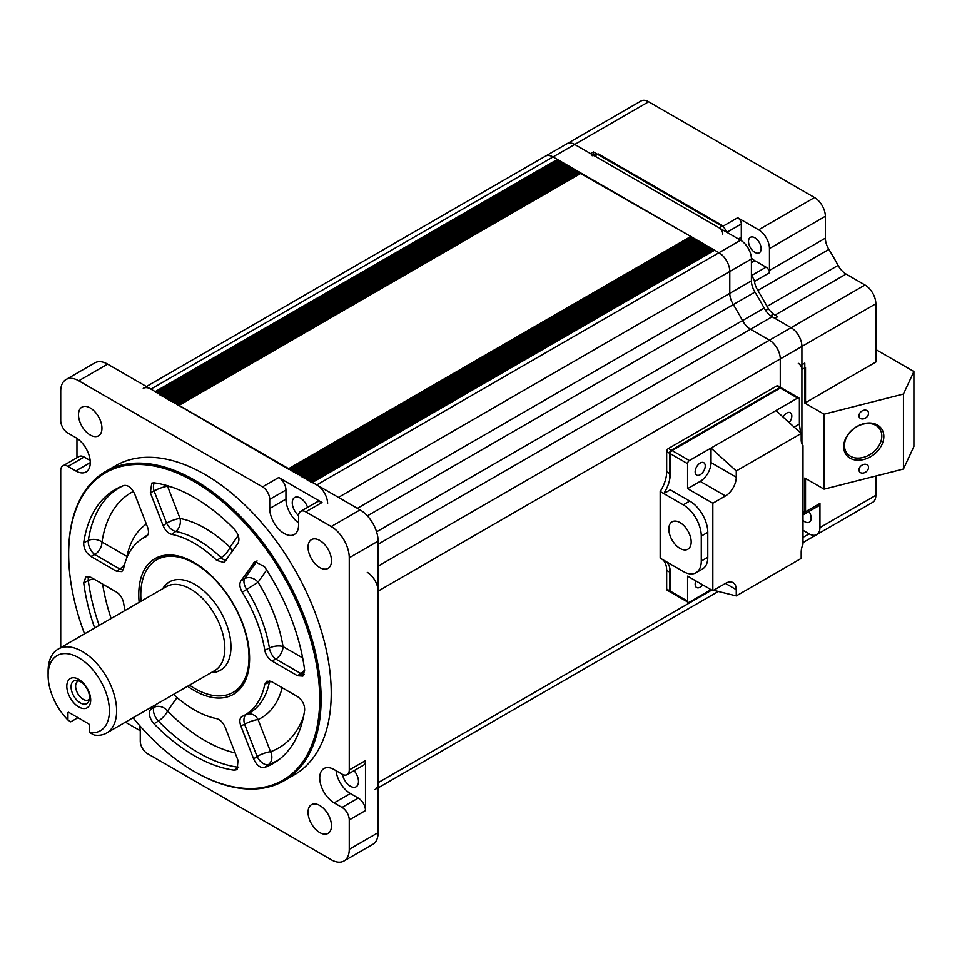 <?xml version="1.0" encoding="UTF-8"?>
<svg xmlns="http://www.w3.org/2000/svg" width="962" height="962" viewBox="0 0 962 962"><rect width="100%" height="100%" fill="white"/><g stroke="black" fill="none" stroke-linecap="round" stroke-linejoin="round"><path stroke-width="1.44" d="M691.714 238.215L690.824 236.484L580.639 173.497M178.643 405.327L289.213 469.6M579.906 173.653L578.475 172.246M176.479 404.076L177.405 405.05M577.741 172.402L576.31 170.995M174.314 402.825L175.24 403.799M575.577 171.164L574.146 169.745M172.15 401.575L173.076 402.549M573.412 169.913L571.981 168.494M169.985 400.324L170.911 401.298M571.248 168.663L569.817 167.244M167.821 399.074L168.747 400.06M569.083 167.412L567.652 165.993M165.656 397.835L166.582 398.809M566.919 166.161L565.488 164.742M163.492 396.584L164.418 397.559M564.766 164.911L563.323 163.504M161.327 395.334L162.253 396.308M562.602 163.66L561.159 162.253M159.163 394.083L160.089 395.057M560.437 162.41L558.994 161.003M156.998 392.833L157.924 393.807M558.273 161.159L557.371 159.439L553.054 156.938A15.308 8.838 -120 0 0 545.394 156.181A15.308 8.838 60 0 1 553.054 156.938L150.89 389.117A15.308 8.838 -120 0 0 143.242 388.359M557.371 159.439L155.219 391.618L155.76 392.556M155.219 391.618L150.89 389.117M374.952 789.694A15.308 8.838 -120 0 0 378.114 782.695L378.114 591.113A15.308 8.838 -120 0 0 367.304 572.366M593.446 155.026L593.446 151.936L590.56 153.607L574.687 144.444A15.308 8.838 -120 0 0 567.039 143.687L640.981 100.998A15.308 8.838 60 0 1 648.628 101.756L814.537 197.547A15.308 8.838 60 0 1 825.36 216.282L825.36 238.155A15.308 8.838 -120 0 0 828.883 249.411A204.028 117.797 60 0 1 838.106 265.392A15.308 8.838 -120 0 0 846.091 274.074L865.03 285.005A15.308 8.838 60 0 1 875.853 303.751L875.853 362.049L804.797 403.078L804.797 363.095L801.911 364.754L801.911 346.44L780.278 358.934L780.278 387.217L780.278 358.934A15.308 8.838 -120 0 0 769.456 340.187A15.308 8.838 60 0 1 780.278 358.934L378.114 591.113M378.114 566.125L769.456 340.187L750.516 329.257A15.308 8.838 60 0 1 742.532 320.574A15.308 8.838 -120 0 0 750.516 329.257L378.114 544.251M376.587 531.842L742.532 320.574A204.028 117.797 -120 0 0 733.309 304.593A15.308 8.838 60 0 1 729.785 293.338A15.308 8.838 -120 0 0 733.309 304.593L367.364 515.872M357.383 508.333L729.785 293.338L729.785 271.464A15.308 8.838 -120 0 0 718.963 252.729A15.308 8.838 60 0 1 729.785 271.464L338.444 497.402M327.621 503.655A15.308 8.838 -120 0 0 316.799 484.908L312.097 482.371M316.799 484.908L718.963 252.729L714.634 250.228L312.482 482.407M711.928 249.29L713.359 250.709M310.858 482.094L309.932 481.12M709.764 248.04L711.195 249.459M308.694 480.844L307.768 479.87M707.599 246.789L709.03 248.208M306.529 479.605L305.603 478.619M705.435 245.538L706.866 246.957M304.365 478.354L303.439 477.38M703.27 244.3L704.701 245.707M302.2 477.104L301.274 476.13M701.106 243.049L702.537 244.456M300.036 475.853L299.11 474.879M698.941 241.799L700.372 243.206M297.871 474.603L296.945 473.629M696.777 240.548L698.208 241.955M295.707 473.352L294.781 472.378M694.612 239.297L696.043 240.704M293.542 472.101L292.616 471.127M692.448 238.047L693.879 239.454M291.378 470.851L290.452 469.877M307.599 507.371A11.472 6.626 -120 0 0 300.372 498.075A11.472 6.626 -120 0 0 294.637 497.51A11.472 6.626 -120 0 0 292.58 505.543A11.472 6.626 -120 0 0 298.581 515.548M269.721 499.374A10.197 5.892 -120 0 0 262.506 486.88L278.739 477.513A10.197 5.892 60 0 1 285.942 490.007L269.721 499.374L269.721 508.489A20.406 11.784 -120 0 0 284.151 533.477A20.406 11.784 -120 0 0 294.348 534.487A20.406 11.784 -120 0 0 298.569 525.144L298.569 516.029A10.197 5.892 -120 0 1 300.685 511.363A10.197 5.892 -120 0 1 305.784 511.868L331.229 526.551A25.505 14.731 -120 0 1 349.266 557.792L349.266 769.961L365.5 760.593A10.197 5.892 60 0 1 363.383 765.271L347.15 774.638A10.197 5.892 -120 0 0 349.266 769.961M342.472 774.362A11.472 6.626 -120 0 0 350.384 786.231A11.472 6.626 -120 0 0 356.12 786.796A11.472 6.626 -120 0 0 354.076 770.646M319.757 805.507A16.582 9.572 -120 0 0 311.472 804.689A16.582 9.572 -120 0 0 308.934 817.977A16.582 9.572 -120 0 0 319.757 832.587A16.582 9.572 -120 0 0 328.054 833.405A16.582 9.572 -120 0 0 330.591 820.117A16.582 9.572 -120 0 0 319.757 805.507M90.224 407.948A16.582 9.572 -120 0 0 81.938 407.13A16.582 9.572 -120 0 0 79.401 420.406A16.582 9.572 -120 0 0 90.224 435.016A16.582 9.572 -120 0 0 98.521 435.834A16.582 9.572 -120 0 0 101.058 422.558A16.582 9.572 -120 0 0 90.224 407.948M319.757 540.464A16.582 9.572 -120 0 0 311.472 539.646A16.582 9.572 -120 0 0 308.934 552.934A16.582 9.572 -120 0 0 319.757 567.544A16.582 9.572 -120 0 0 328.054 568.362A16.582 9.572 -120 0 0 330.591 555.074A16.582 9.572 -120 0 0 319.757 540.464M284.163 780.699L294.252 774.879A178.523 103.078 -120 0 0 321.621 631.818A178.523 103.078 -120 0 0 204.99 474.494A178.523 103.078 -120 0 0 115.729 465.656L105.628 471.488A178.523 103.078 60 0 1 194.901 480.327A178.523 103.078 60 0 1 311.52 637.65A178.523 103.078 60 0 1 284.163 780.699A178.523 103.078 60 0 1 194.901 771.861A178.523 103.078 60 0 1 194.889 771.861L194.168 771.44A177.501 102.489 -120 0 0 194.18 771.44A177.501 102.489 -120 0 0 319.685 698.977A177.501 102.489 -120 0 0 194.18 481.577A177.501 102.489 -120 0 0 68.663 554.052A177.501 102.489 -120 0 0 84.56 633.838M194.18 771.44L194.901 771.861M139.153 602.332A78.367 45.25 60 0 1 166.39 555.11A78.367 45.25 60 0 1 194.18 562.529A78.367 45.25 60 0 1 242.183 622.282A78.367 45.25 60 0 1 242.123 686.267A78.367 45.25 60 0 1 194.18 690.5A78.367 45.25 60 0 1 187.602 686.255M156.794 559.74A76.659 44.264 60 0 1 168.386 554.99M177.032 697.522L167.556 711.002A10.197 3.379 -44.4 0 1 158.393 721.067L153.968 723.773A158.129 91.294 -120 0 0 194.18 755.615A158.129 91.294 -120 0 0 234.379 770.201L238.42 767.267A10.197 7.612 97.6 0 0 238.768 767.003M216.69 560.389A102.02 58.898 -120 0 0 194.18 543.217A102.02 58.898 -120 0 0 171.657 534.379C168.037 533.345 165.199 530.447 163.131 525.685L150.337 492.688L151.792 483.092L153.968 482.828A158.129 91.294 -120 0 1 234.379 529.256C238.744 534.475 239.959 539.165 238.011 543.314L224.134 562.554L216.69 560.389L221.116 557.659A10.197 5.147 -121.5 0 0 225.938 560.497M167.376 485.69A10.197 7.612 -82.4 0 1 167.556 486.303L180.038 518.47A10.197 2.152 -21.2 0 0 166.582 523.184A10.197 5.676 54.1 0 0 175.709 531.445A102.537 59.199 -120 0 1 198.412 540.343A102.537 59.199 -120 0 1 221.116 557.659A10.197 3.752 133.8 0 0 229.954 547.282A112.698 65.067 -120 0 0 180.038 518.47A10.197 7.443 -78.9 0 1 175.709 531.445L171.657 534.379M266.642 570.033L258.056 582.25L242.256 592.183C239.658 587.602 239.189 583.862 240.837 580.952L254.882 561.628L264.43 566.63A158.129 91.294 -120 0 1 304.629 670.249L302.838 676.106L297.474 675.745L271.873 660.954C268.157 658.525 265.789 654.954 264.778 650.24L269.396 648.003A10.197 5.339 -115.8 0 0 275.805 659.066L271.873 660.954M304.245 674.29A10.197 6.385 55.4 0 1 300.757 673.472L275.805 659.066A10.197 5.892 -60 0 0 283.02 646.572L302.657 657.912M240.837 580.952L244.601 578.643A10.197 5.147 58.5 0 0 246.693 589.478A102.537 59.199 -120 0 1 269.396 648.003A10.197 4.569 170.7 0 1 283.02 646.572A112.698 65.067 -120 0 0 258.056 582.25A10.197 8.045 35.1 0 0 244.601 578.643L256.866 561.195M264.778 650.24A102.02 58.898 -120 0 0 242.256 592.183M238.227 535.509L229.954 547.282A10.197 8.045 -144.9 0 1 232.107 551.719M171.056 486.844A147.439 85.125 -120 0 0 167.556 486.303A10.197 2.152 -21.2 0 0 154.1 491.017L150.337 492.688M154.353 482.876A10.197 6.061 -113.9 0 0 154.1 491.017L166.582 523.184L163.131 525.685M83.718 542.712A158.129 91.294 -120 0 1 120.154 487.012A158.129 91.294 -120 0 1 123.93 485.509C128.138 484.932 131.734 487.794 134.716 494.083L147.511 527.08C149.158 531.89 148.689 535.088 146.092 536.664A102.02 58.898 -120 0 0 140.103 540.151A102.02 58.898 -120 0 0 123.569 568.698L121.837 571.608L116.474 571.236L90.873 556.457C85.955 552.922 83.562 548.34 83.718 542.712L88.324 540.476A10.197 5.351 -115.8 0 0 94.793 554.557L90.873 556.457M122.427 486.075A157.6 90.993 -120 0 0 88.324 540.476A10.197 6.734 -171.6 0 1 102.008 542.063A10.197 5.892 -60 0 1 94.793 554.557L119.757 568.975A10.197 6.385 55.4 0 0 123.244 569.781M133.405 491.426A147.439 85.125 -120 0 0 102.008 542.063L126.972 556.481A10.197 6.962 -168.6 0 1 127.273 556.733M93.711 578.92A10.197 4.906 -7.2 0 0 88.324 580.543L83.718 582.768L85.967 576.659L90.873 577.284L116.474 592.063C120.19 594.492 122.559 598.075 123.569 602.789A102.02 58.898 -120 0 0 125.06 610.461M99.194 625.396A157.6 90.993 -120 0 1 88.324 580.543A10.197 5.351 64.2 0 1 88.72 576.418M83.718 582.768A158.129 91.294 -120 0 0 94.685 627.994M173.521 694.396A102.02 58.898 -120 0 0 216.69 718.65C220.31 719.672 223.148 722.57 225.216 727.344L238.011 760.329L237.169 769.576L234.379 770.201M235.137 752.909A147.439 85.125 -120 0 1 204.99 740.644A147.439 85.125 -120 0 1 167.556 711.002A10.197 8.045 35.1 0 0 154.1 707.395A10.197 5.159 58.5 0 0 158.393 721.067A157.6 90.993 -120 0 0 198.412 752.741A157.6 90.993 -120 0 0 238.42 767.267A10.197 5.676 -125.9 0 0 238.696 767.291M153.968 723.773C149.603 718.542 148.388 713.864 150.337 709.703L152.621 706.457M271.248 681.457A10.197 6.962 11.4 0 0 269.396 682.106L264.778 684.319L266.967 681.156L271.873 681.781L297.474 696.56C302.405 700.108 304.786 704.689 304.629 710.317A158.129 91.294 -120 0 1 277.97 760.365A158.129 91.294 -120 0 1 264.43 767.508C260.209 768.097 256.613 765.235 253.631 758.934L240.837 725.949C239.189 721.139 239.67 717.941 242.256 716.365L246.693 714.405A10.197 6.061 -113.9 0 0 244.601 724.278L240.837 725.949M282.179 687.734A112.698 65.067 -120 0 1 258.056 719.552L270.538 751.719A10.197 8.285 -109.6 0 1 268.47 764.586A10.197 5.676 54.1 0 1 257.082 756.445L244.601 724.278A10.197 2.152 -21.2 0 1 258.056 719.552A10.197 8.321 -114.4 0 0 246.693 714.405A102.537 59.199 -120 0 0 269.396 682.106A10.197 5.339 64.2 0 1 269.733 680.916M279.93 758.874A157.6 90.993 -120 0 1 268.47 764.586L264.43 767.508M303.571 716.377A147.439 85.125 -120 0 1 270.538 751.719A10.197 2.152 -21.2 0 0 257.082 756.445L253.631 758.934M242.256 716.365A102.02 58.898 -120 0 0 264.778 684.319M243.218 684.607A76.659 44.264 60 0 1 233.309 692.267M133.021 717.772A177.501 102.489 -120 0 0 194.168 771.44M68.663 553.631A178.523 103.078 60 0 1 68.663 553.21A178.523 103.078 60 0 1 105.628 471.488M262.506 486.88L78.752 380.796A25.505 14.731 -120 0 0 66.005 379.533L94.865 362.866A25.505 14.731 60 0 1 107.612 364.129L360.089 509.896A25.505 14.731 60 0 1 378.114 541.137L378.114 832.671A25.505 14.731 60 0 1 372.835 844.347L343.987 861.002A25.505 14.731 -120 0 0 349.266 849.326L349.266 819.949A10.197 5.892 -120 0 0 342.051 807.443L358.285 798.075A10.197 5.892 60 0 1 365.5 810.569L349.266 819.949M139.177 725.035A20.406 11.784 -120 0 1 140.272 732.046L140.272 741.161A10.197 5.892 -120 0 0 147.487 753.655L331.229 859.739A25.505 14.731 -120 0 0 343.987 861.002M336.075 770.682A20.406 11.784 -120 0 0 350.384 793.518L334.151 802.885A20.406 11.784 -120 0 1 320.827 784.908A20.406 11.784 -120 0 1 323.953 768.566A20.406 11.784 -120 0 1 334.151 769.576L342.051 774.133A10.197 5.892 -120 0 0 347.15 774.638M334.151 802.885L342.051 807.443M350.384 793.518L358.285 798.075M365.5 760.593L365.5 810.569M285.942 490.007L285.942 499.122A20.406 11.784 -120 0 0 298.569 522.931M300.685 511.363L316.919 501.996A10.197 5.892 60 0 1 322.017 502.501L305.784 511.868M278.739 477.513L322.017 502.501M66.005 379.533A25.505 14.731 -120 0 0 60.726 391.209L60.726 420.586A10.197 5.892 -120 0 0 67.941 433.08L75.83 437.638A20.406 11.784 -120 0 1 89.165 455.615A20.406 11.784 -120 0 1 86.039 471.969A20.406 11.784 -120 0 1 75.83 470.959L67.941 466.402A10.197 5.892 -120 0 0 62.831 465.897A10.197 5.892 -120 0 0 60.726 470.562L60.726 647.606M76.96 457.744L76.96 438.335M62.831 465.897L79.064 456.529A10.197 5.892 60 0 1 84.163 457.034L90.151 460.485M140.224 730.723L125.409 722.161M189.514 685.148A76.515 44.18 -120 0 0 233.153 692.351A76.515 44.18 -120 0 0 246.284 636.207A76.515 44.18 -120 0 0 202.91 568.939A76.515 44.18 -120 0 0 156.638 559.836A76.515 44.18 -120 0 0 141.065 601.226M211.159 672.654A51.01 29.449 -120 0 0 230.507 640.031A51.01 29.449 -120 0 0 200.24 587.986A51.01 29.449 -120 0 0 162.698 588.732M106.59 733.032L214.791 670.562A48.461 27.982 -120 0 0 224.831 648.376A48.461 27.982 -120 0 0 203.679 599.615A48.461 27.982 -120 0 0 166.342 586.628L58.141 649.097A48.461 27.982 60 0 1 95.478 662.084A48.461 27.982 60 0 1 116.63 710.846A48.461 27.982 60 0 1 106.59 733.032A48.461 27.982 60 0 1 94.192 735.028L89.574 732.515L89.574 725.216L88.853 723.965L68.663 712.301L67.941 712.722L68.663 712.301M211.628 672.39L213.6 672.21A51.01 29.449 -120 0 0 220.707 670.081M89.574 732.515A43.362 25.036 -120 0 0 109.415 710.846A43.362 25.036 -120 0 0 78.752 657.743A43.362 25.036 -120 0 0 48.1 675.444A43.362 25.036 -120 0 0 67.941 720.021L70.731 721.837L77.958 717.676M48.1 675.444L48.1 671.284A48.461 27.982 60 0 1 58.141 649.097M66.811 686.255A16.883 9.752 60 0 1 78.752 679.364A16.883 9.752 60 0 1 90.693 700.035A16.883 9.752 60 0 1 78.752 706.938A16.883 9.752 60 0 1 66.811 686.255M89.55 697.582A13.059 7.54 -120 0 0 77.02 680.374A13.059 7.54 -120 0 0 71.08 686.916A13.059 7.54 -120 0 0 78.644 701.767A13.059 7.54 -120 0 0 88.949 701.033A13.059 7.54 -120 0 0 89.55 697.582M78.92 680.892A10.714 6.181 -120 0 0 77.838 681.312A10.714 6.181 -120 0 0 75.625 686.207A10.714 6.181 -120 0 0 80.303 696.993A10.714 6.181 -120 0 0 88.552 699.855A10.714 6.181 -120 0 0 89.454 699.133M67.941 712.722L67.941 720.021M169.709 581.745A51.01 29.449 -120 0 0 164.31 586.832L163.167 588.455M802.993 520.394A8.923 5.159 -120 0 0 809.307 522.21A8.923 5.159 -120 0 0 811.146 518.133A8.923 5.159 -120 0 0 809.03 511.459M761.134 248.713A8.923 5.159 -120 0 0 757.238 239.73A8.923 5.159 -120 0 0 750.36 237.337A8.923 5.159 -120 0 0 748.52 241.426A8.923 5.159 -120 0 0 752.416 250.409A8.923 5.159 -120 0 0 759.295 252.802A8.923 5.159 -120 0 0 761.134 248.713M843.674 446.705A21.934 16.39 -37.3 0 1 863.756 423.701A21.934 16.39 -37.3 0 1 883.837 436.507A21.934 16.39 -37.3 0 1 863.756 459.511A21.934 16.39 -37.3 0 1 843.674 446.705M881.817 436.051A20.406 15.248 142.7 0 0 879.376 428.439A20.406 15.248 142.7 0 0 858.369 425.901A20.406 15.248 142.7 0 0 844.468 445.538A20.406 15.248 142.7 0 0 846.909 453.162A20.406 15.248 142.7 0 0 867.916 455.687A20.406 15.248 142.7 0 0 881.817 436.051M868.542 413.323A5.231 3.908 142.7 0 0 867.916 411.363A5.231 3.908 142.7 0 0 862.529 410.726A5.231 3.908 142.7 0 0 858.97 415.752A5.231 3.908 142.7 0 0 859.595 417.7A5.231 3.908 142.7 0 0 864.982 418.35A5.231 3.908 142.7 0 0 868.542 413.323M868.542 467.46A5.231 3.908 142.7 0 0 867.916 465.512A5.231 3.908 142.7 0 0 862.529 464.862A5.231 3.908 142.7 0 0 858.97 469.889A5.231 3.908 142.7 0 0 859.595 471.849A5.231 3.908 142.7 0 0 864.982 472.498A5.231 3.908 142.7 0 0 868.542 467.46M822.269 531.445A15.308 8.838 60 0 1 822.185 531.481L802.993 542.568M819.949 503.427A5.099 2.946 60 0 1 818.89 505.759L803.739 514.502A5.099 2.946 -120 0 0 804.797 512.169L819.949 503.427L819.949 527.597A15.308 8.838 -120 0 1 816.774 534.607A15.308 8.838 -120 0 1 809.126 533.85L802.993 537.385M802.993 514.742A5.099 2.946 -120 0 0 803.739 514.502M875.853 349.555L913.9 371.524L913.9 446.488L903.45 469.011L824.073 489.165L804.797 478.042L804.797 512.169M875.853 476.022L875.853 495.322A15.308 8.838 60 0 1 872.69 502.332L816.774 534.607M913.9 371.524L903.45 394.047L824.073 414.201L804.797 403.078M903.45 469.011L903.45 394.047M824.073 489.165L824.073 414.201M751.394 258.201A19.132 11.039 -120 0 0 754.833 260.69L766.065 267.171A5.099 2.946 60 0 1 769.612 272.679L754.473 281.421A5.099 2.946 -120 0 0 751.418 276.25M769.612 272.679A15.308 8.838 -120 0 1 769.456 270.43L769.456 248.569A15.308 8.838 -120 0 0 758.633 229.822L737.698 217.737A5.099 2.946 60 0 1 741.305 223.978L741.305 237.265A19.132 11.039 -120 0 0 741.63 240.885M726.082 231.854A5.099 2.946 -120 0 0 722.546 226.479L737.698 217.737M593.446 151.936L722.546 226.479M828.883 249.411L757.828 290.44A15.308 8.838 60 0 1 754.473 281.421M757.828 290.44A204.028 117.797 60 0 1 767.051 306.409L838.106 265.392M846.091 274.074L775.035 315.091A15.308 8.838 60 0 1 767.051 306.409M775.035 315.091L777.753 316.654L774.867 318.326L791.101 327.693A15.308 8.838 -120 0 1 801.911 346.44A15.308 8.838 -120 0 0 791.101 327.693L772.161 316.763L750.516 329.257L769.456 340.187L865.03 285.005M802.993 530.315L809.126 533.85M722.763 234.103A5.099 2.946 -120 0 0 719.155 227.85L594.72 156.012A5.099 2.946 -120 0 0 592.171 155.76M719.155 227.85L722.763 225.769L598.328 153.932L594.72 156.012M765.632 310.473L767.063 309.656M875.853 303.751L801.911 346.44L801.911 442.712L801.911 369.564A5.099 2.946 -120 0 0 798.304 363.323M802.993 512.626L805.519 511.171L805.519 478.463M805.519 402.657L805.519 367.484L801.911 369.564M764.165 308.08L742.532 320.574A204.028 117.797 -120 0 0 733.309 304.593L754.942 292.099A204.028 117.797 60 0 1 764.165 308.08A15.308 8.838 -120 0 0 772.161 316.763M751.418 258.97L751.418 280.844L729.785 293.338L729.785 271.464L751.418 258.97A15.308 8.838 -120 0 0 740.596 240.235L574.687 144.444A15.308 8.838 -120 0 0 567.039 143.687L146.416 386.532M740.596 240.235L718.963 252.729L553.054 156.938L648.628 101.756M751.418 280.844A15.308 8.838 -120 0 0 754.942 292.099M680.002 548.424A15.813 9.127 60 0 1 669.672 534.487A15.813 9.127 60 0 1 672.101 521.825A15.813 9.127 60 0 1 680.002 522.606A15.813 9.127 60 0 1 690.331 536.531A15.813 9.127 60 0 1 687.914 549.206A15.813 9.127 60 0 1 680.002 548.424M666.666 451.599A2.549 1.467 -60 0 1 668.47 448.472L672.077 450.553A2.549 1.467 120 0 0 670.273 453.679L666.666 451.599L666.666 471.753L670.273 473.845L670.273 453.679M670.273 473.845A25.505 14.731 -60 0 1 663.78 493.59L683.248 504.834A25.505 14.731 60 0 1 701.286 536.074L701.286 561.062A25.505 14.731 60 0 1 696.007 572.739A25.505 14.731 60 0 1 683.248 571.476L660.172 558.14L660.172 491.51L663.78 493.59L670.273 489.838L689.742 501.082A25.505 14.731 -120 0 1 707.779 532.323L707.779 557.311A25.505 14.731 -120 0 1 702.5 568.987L696.007 572.739M660.172 491.51A25.505 14.731 120 0 0 666.666 471.753M666.089 561.567A25.505 14.731 -60 0 1 670.273 572.474L666.666 570.394A25.505 14.731 120 0 0 662.481 559.475M670.273 591.113A2.549 1.467 120 0 0 670.791 592.279L667.195 590.199A2.549 1.467 -60 0 1 666.666 589.033L670.273 591.113L670.273 572.474M666.666 589.033L666.666 570.394M670.791 592.279A2.549 1.467 120 0 0 672.077 592.159M780.278 388.083L776.671 386.002A2.549 1.467 -60 0 1 777.945 385.87L781.553 387.951A2.549 1.467 120 0 0 780.278 388.083L672.077 450.553M776.671 386.002L668.47 448.472M783.08 417.039A7.143 4.125 -60 0 1 790.343 412.722A7.143 4.125 -60 0 1 791.81 415.981A7.143 4.125 -60 0 1 789.201 422.595M702.753 584.884A7.143 4.125 -60 0 1 696.632 587.505A7.143 4.125 -60 0 1 695.153 584.247A7.143 4.125 -60 0 1 695.851 580.892M695.153 471.789A7.143 4.125 -60 0 1 698.268 464.61A7.143 4.125 -60 0 1 703.775 462.698A7.143 4.125 -60 0 1 705.254 465.957A7.143 4.125 -60 0 1 702.14 473.148A7.143 4.125 -60 0 1 696.632 475.06A7.143 4.125 -60 0 1 695.153 471.789M801.19 552.176L801.19 558.417L736.267 595.899L736.267 589.658A15.308 8.838 120 0 0 733.104 582.647A15.308 8.838 120 0 0 725.456 583.405L712.83 590.692L712.83 503.234L725.456 495.947A15.308 8.838 120 0 0 736.267 477.212L736.267 470.959L711.026 448.051L689.381 460.545A2.549 1.467 -60 0 0 687.577 463.672L687.577 488.66L700.204 481.373A15.308 8.838 120 0 0 711.026 462.626L711.026 448.051L775.949 410.57L801.19 433.477L801.19 439.73A15.308 8.838 120 0 0 802.993 445.586L802.993 544.227A15.308 8.838 120 0 0 801.19 552.176M711.026 589.658L689.381 602.152A2.549 1.467 -60 0 1 688.107 602.272A2.549 1.467 -60 0 1 687.577 601.106L687.577 576.118L712.83 590.692M736.267 595.899L713.551 590.283M688.107 602.272L670.069 591.858A2.549 1.467 -60 0 1 669.552 590.692L669.552 567.063M775.949 410.57L797.582 398.076A2.549 1.467 -60 0 1 798.857 397.955A2.549 1.467 -60 0 1 799.386 399.122L799.386 424.11L800.564 432.9M669.552 480.086L669.552 453.258A2.549 1.467 -60 0 1 671.356 450.132L779.557 387.662A2.549 1.467 -60 0 1 780.831 387.542L798.857 397.955M801.19 437.638L802.284 444.564M794.179 427.116L799.386 424.11M801.19 433.477L736.267 470.959M712.83 503.234L687.577 488.66M581.18 173.184L179.028 405.363M579.557 172.871L177.946 404.737M577.392 171.621L175.781 403.487M575.228 170.37L173.617 402.236M573.063 169.12L171.452 400.986M570.899 167.869L169.288 399.747M568.734 166.618L167.123 398.496M566.57 165.368L164.959 397.246M564.405 164.129L162.794 395.995M562.241 162.879L160.63 394.745M560.076 161.628L158.465 393.494M557.912 160.377L156.301 392.243M378.114 782.695L711.748 590.067M713.01 249.916L311.399 481.782M710.846 248.665L309.235 480.531M708.681 247.414L307.07 479.292M706.517 246.164L304.906 478.042M704.352 244.913L302.741 476.791M702.188 243.675L300.577 475.541M700.023 242.424L298.412 474.29M697.859 241.173L296.248 473.039M695.694 239.923L294.083 471.789M693.53 238.672L291.919 470.538M691.365 237.422L289.754 469.288M690.824 236.484L288.672 468.662M297.474 675.745L300.757 673.472A10.197 5.892 -60 0 0 304.593 669.985M257.082 560.894L253.631 562.746M116.474 571.236L119.757 568.975A10.197 5.892 -60 0 0 124.771 563.744M146.356 524.098A112.698 65.067 -120 0 0 126.972 556.481A10.197 5.892 -60 0 1 126.912 557.575M147.871 534.848A102.537 59.199 -120 0 0 144.072 537.265L140.103 540.151M102.645 584.078A147.439 85.125 -120 0 0 111.147 618.494M150.337 709.703L154.1 707.395L156.229 704.376M378.114 832.671L349.266 849.326M378.114 541.137L349.266 557.792M360.089 509.896L331.229 526.551M285.942 499.122L269.721 508.489M107.612 364.129L78.752 380.796M90.26 462.626L75.83 470.959M84.163 457.034L67.941 466.402M875.853 495.322L819.949 527.597M751.418 275.625L766.065 267.171M754.833 260.69L751.418 262.662M741.305 237.265L738.383 238.949M741.305 223.978L726.875 232.311M814.537 197.547L758.633 229.822M769.456 270.43L825.36 238.155M825.36 216.282L769.456 248.569M770.682 315.789L773.568 314.117M683.248 504.834L689.742 501.082M701.286 536.074L707.779 532.323M701.286 561.062L707.779 557.311M725.456 583.405L736.267 589.658M669.552 590.692L687.577 601.106M797.582 398.076L779.557 387.662M687.577 463.672L669.552 453.258M671.356 450.132L689.381 460.545M711.026 462.626L736.267 477.212M700.204 481.373L725.456 495.947M580.795 173.148L178.8 405.23M578.631 171.897L176.635 403.98M576.466 170.647L174.471 402.741M574.302 169.396L172.306 401.491M572.137 168.146L170.142 400.24M569.973 166.895L167.977 398.989M567.808 165.644L165.813 397.739M565.644 164.394L163.648 396.488M563.491 163.143L161.484 395.238M561.327 161.905L159.319 393.987M559.162 160.654L157.167 392.736M378.114 787.866L718.313 591.462L378.114 787.866M714.249 250.192L312.253 482.287M712.084 248.942L310.089 481.036M709.92 247.691L307.924 479.785M707.755 246.44L305.76 478.535M705.591 245.19L303.595 477.284M703.426 243.939L301.431 476.034M701.262 242.689L299.266 474.783M699.097 241.45L297.102 473.532M696.933 240.199L294.937 472.282M694.768 238.949L292.773 471.031M692.604 237.698L290.608 469.793M68.663 554.052L68.663 553.21M156.638 559.836L161.652 556.938M233.153 692.351L238.167 689.465M595.779 153.679L593.229 155.147M804.46 513.504L802.993 514.357"/></g></svg>
